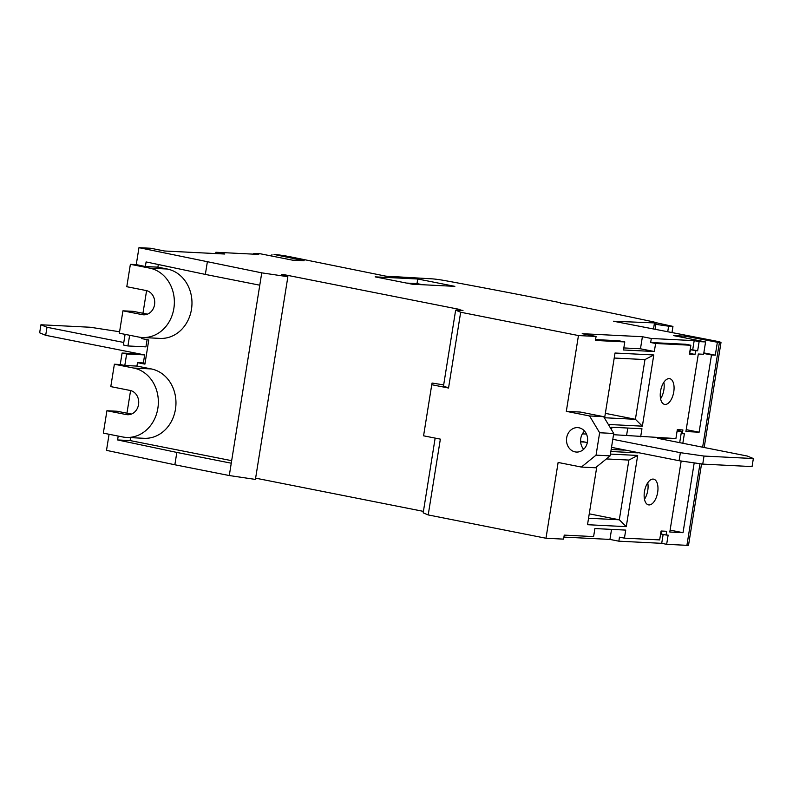 <?xml version="1.0" encoding="UTF-8"?>
<svg xmlns="http://www.w3.org/2000/svg" width="793" height="793" viewBox="0 0 793 793"><rect width="100%" height="100%" fill="white"/><g stroke="black" fill="none" stroke-linecap="round" stroke-linejoin="round"><path stroke-width="1.19" d="M123.777 342.477L46.975 327.271L45.687 335.31L39.65 332.812L40.939 324.773L90.263 327.251L119.574 331.752M145.05 363.273L143.364 362.946L144.653 354.907L45.687 335.31M147.092 339.662L145.942 346.868L127.931 345.956L123.381 344.995L125.086 334.359M40.939 324.773L46.975 327.271M611.512 447.341L679.086 460.713L702.737 464.103L704.025 456.064L753.35 458.542L747.313 456.044L657.744 438.311L675.904 438.559L613.534 434.693M586.354 434.058L582.389 433.86M612.801 439.302L680.364 452.674L679.086 460.713M580.595 441.215L587.335 442.553M702.737 464.103L752.061 466.581L753.35 458.542M704.025 456.064L680.364 452.674M665.04 438.014L664.772 439.699M681.157 433.444L682.307 433.672L682.902 429.945L677.331 429.657L675.904 438.559L677.093 431.095L681.504 431.313L679.69 442.653M681.504 431.313L677.202 430.46M611.522 429.786L611.938 427.249M587.454 441.899A12.232 10.567 -87.1 0 0 577.671 427.625A12.232 10.567 -87.1 0 0 566.668 437.786A12.232 10.567 -87.1 0 0 576.452 452.06A12.232 10.567 -87.1 0 0 587.454 441.899M584.57 431.095A12.232 10.567 -87.1 0 0 580.763 438.489A12.232 10.567 -87.1 0 0 583.648 449.294M660.549 391.197A13.114 6.562 -78.8 0 1 669.708 378.667A13.114 6.562 -78.8 0 1 673.763 391.861A13.114 6.562 -78.8 0 1 664.613 404.39A13.114 6.562 -78.8 0 1 660.549 391.197M663.84 382.315A13.114 6.562 -78.8 0 1 663.87 389.898A13.114 6.562 -78.8 0 1 660.579 398.77M644.451 491.68A13.114 6.562 -78.8 0 1 653.61 479.15A13.114 6.562 -78.8 0 1 657.665 492.344A13.114 6.562 -78.8 0 1 648.515 504.873A13.114 6.562 -78.8 0 1 644.451 491.68M647.742 482.808A13.114 6.562 -78.8 0 1 647.772 490.381A13.114 6.562 -78.8 0 1 644.481 499.263M653.551 328.728L654.483 322.92A11.657 0.734 9.1 0 0 656.089 322.801A11.657 0.734 9.1 0 0 651.995 321.571A743.299 47.005 -170.9 0 0 630.177 316.942L623.288 315.505A743.299 47.005 -170.9 0 0 571.138 304.839L560.304 303.134M651.311 338.482L694.182 340.633L699.129 341.614L697.652 350.803L695.6 350.704L695.005 354.431L689.424 354.154L690.852 345.252L655.613 343.478L650.666 342.507L651.311 338.482L642.399 336.718L582.211 333.694L596.068 336.44L578.454 335.558L460.674 312.234L455.648 310.152L462.983 310.519L457.046 309.349L459.99 309.498L284.32 274.715L281.386 274.566L287.879 276.717L261.749 272.851L138.963 247.674L150.71 248.259L164.567 251.004L224.756 254.028L215.855 252.263L258.716 254.414L253.77 253.433L260.233 253.76L292.399 260.134L304.135 260.719L274.031 254.454A11.657 0.734 9.1 0 1 289.802 256.704L385.834 276.152L431.808 278.829A11.657 0.734 9.1 0 1 445.884 280.762A743.299 47.005 -170.9 0 1 553.96 301.419A743.299 47.005 -170.9 0 1 560.373 302.688M661.61 531.032L661.124 534.046L666.08 535.017L666.675 531.29L661.094 531.013L659.667 539.904L624.438 538.14L625.727 530.101L594.889 528.554L593.61 536.593L564.239 535.116L563.595 539.131L545.98 538.249L558.123 462.458L581.378 467.057L596.049 455.152L599.637 432.76L589.566 415.958L566.311 411.349L578.454 335.558M443.674 384.902L432.076 383.039L431.759 384.714L448.541 388.035L460.674 312.234M431.759 384.714L423.571 435.813L440.353 439.134L428.21 514.935L545.98 538.249M595.563 339.592L618.847 340.762L624.785 341.932L595.424 340.455L596.068 336.44M655.613 343.478L654.324 351.517L623.496 349.971L624.785 341.932M702.638 447.193L719.39 342.635L685.162 336.163L673.426 335.568L705.582 341.942L699.129 341.614M719.39 342.635A11.657 0.734 9.1 0 0 720.996 342.517A11.657 0.734 9.1 0 0 715.365 340.97L613.455 321.224L654.483 322.92M412.271 284.211L375.158 276.866L417.733 278.997L454.845 286.352L412.271 284.211M610.432 454.082L637.681 455.45L626.272 526.651L587.514 524.708L596.812 466.68M604.573 418.198L615.021 353.024L653.779 354.967L642.37 426.168L608.33 424.463M681.187 461.02L669.807 532.024L683.021 532.688L694.202 462.884M705.582 341.942L703.609 354.283L698.326 354.015L685.905 431.541L699.119 432.205L711.49 354.967L715.306 355.165L717.328 342.526M566.311 411.349L580.407 412.063L603.661 416.662L589.566 415.958M610.888 428.716L611.125 427.199L641.953 428.755L640.665 436.794M682.307 433.672L684.369 433.781L682.842 443.277M624.279 449.869L638.137 452.615M638.097 452.872L610.848 451.504M585.065 442.097L580.635 441.879M666.08 535.017L668.132 535.126L666.655 544.315L686.916 545.326L699.991 463.707M435.149 438.103L423.184 512.853L428.21 514.935M255.614 478.159L423.412 511.376M229.286 475.542L174.857 464.767L176.829 452.426L231.259 463.201L229.286 475.542L255.415 479.418L287.879 276.717M174.857 464.767L106.5 450.365L109.077 434.267M701.547 463.925L688.532 545.217A11.657 0.734 -170.9 0 1 686.916 545.326M611.542 529.387L609.936 539.418L618.847 541.183L661.709 543.334L666.655 544.315M609.936 539.418L563.922 537.109M627.778 428.042L626.599 435.357M618.847 541.183L619.482 537.158L624.438 538.14M642.399 336.718L640.466 348.781L654.324 351.517M127.931 345.956L129.646 335.261M138.963 247.674L136.257 264.614L145.367 266.527L146.1 261.938L205.347 274.418L207.32 262.077M118.207 436.081L117.592 439.946L176.829 452.426M271.702 256.03L271.979 254.355M143.364 362.946L137.496 362.649L136.941 366.088L151.294 368.933A34.961 30.184 -87.1 0 1 175.749 407.087A34.961 30.184 -87.1 0 1 144.019 438.301L126.404 437.419A34.961 30.184 -87.1 0 1 122.637 436.953L103.338 433.137L106.926 410.734L126.226 414.561A12.232 10.567 -87.1 0 0 127.544 414.719A12.232 10.567 -87.1 0 0 138.646 403.796A12.232 10.567 -87.1 0 0 130.092 390.443L110.792 386.617L114.38 364.225L120.249 364.522L122.092 353.034L126.642 353.995L124.808 365.484L120.249 364.522M131.44 414.075L117.205 411.26L106.926 410.734M130.587 390.553L126.959 413.183M139.707 353.926L122.092 353.034M122.935 310.826L142.234 314.643A12.232 10.567 92.9 0 0 143.543 314.811A12.232 10.567 92.9 0 0 154.655 303.888A12.232 10.567 92.9 0 0 146.09 290.525L126.791 286.709L130.379 264.317L149.679 268.133A34.961 30.184 92.9 0 1 174.143 306.296A34.961 30.184 92.9 0 1 142.403 337.511A34.961 30.184 92.9 0 1 138.646 337.045L119.347 333.219L122.935 310.826L133.204 311.342L147.439 314.157M146.586 290.644L142.958 313.275M136.257 264.614L130.379 264.317M253.77 253.433L253.651 254.166M144.653 354.907L126.642 353.995M136.941 366.088L124.808 365.484M141.531 337.451L141.362 338.532L148.777 339.999L144.921 364.116L137.496 362.649M231.665 460.674L130.121 440.571L130.587 437.627M158.322 264.515L157.896 267.162L167.293 269.025A34.961 30.184 92.9 0 1 191.757 307.178A34.961 30.184 92.9 0 1 160.027 338.393L142.403 337.511M261.749 272.851L259.777 285.193L205.347 274.418M457.046 309.349L456.907 310.222M284.32 274.715L284.191 275.498M231.259 463.201L259.777 285.193M670.115 530.13L683.021 532.688M711.49 354.967L703.748 353.44M686.213 429.647L699.119 432.205M589.258 513.834L619.313 519.782L628.879 460.069L606.358 458.939M588.555 518.245L619.313 519.782L626.272 526.651M604.653 417.752L635.401 419.299L644.967 359.576L614.218 358.039M605.356 413.351L635.401 419.299L642.37 426.168M637.681 455.45L628.879 460.069M653.779 354.967L644.967 359.576M406.492 283.071L416.999 283.597L417.733 278.997M416.999 283.597L422.778 284.737M412.707 284.231A75.751 4.788 9.1 0 0 412.211 284.201M667.756 331.543L668.618 326.191L655.841 324.357M668.618 326.191L672.454 326.29L655.98 322.672M126.404 437.419A34.961 30.184 -87.1 0 0 158.134 406.204A34.961 30.184 -87.1 0 0 133.68 368.051L114.38 364.225M157.896 267.162L145.367 266.527M130.121 440.571L117.592 439.946M215.646 253.572L215.855 252.263M624.24 450.127L611.165 449.472M640.466 348.781L623.823 347.939M690.852 345.252L685.895 344.271L650.666 342.507M694.182 340.633L692.705 349.822L690.653 349.723L689.543 353.43M663.136 534.442L661.709 543.334M677.846 429.687L677.698 430.569M692.705 349.822L697.652 350.803M690.653 349.723L695.6 350.704M690.049 353.45L695.005 354.431M448.541 388.035L443.505 385.953L455.648 310.152M603.661 416.662L613.732 433.464L610.144 455.866L595.474 467.771L581.378 467.057M613.732 433.464L599.637 432.76M610.144 455.866L596.049 455.152M715.306 355.165L703.827 352.895M684.894 337.848L685.162 336.163M126.226 414.561L128.872 414.689M142.234 314.643L144.871 314.781M151.294 368.933L133.68 368.051M167.293 269.025L149.679 268.133M704.184 447.5L720.996 342.517M655.097 329.036L656.089 322.801M672.95 326.518L672.008 332.386"/></g></svg>
